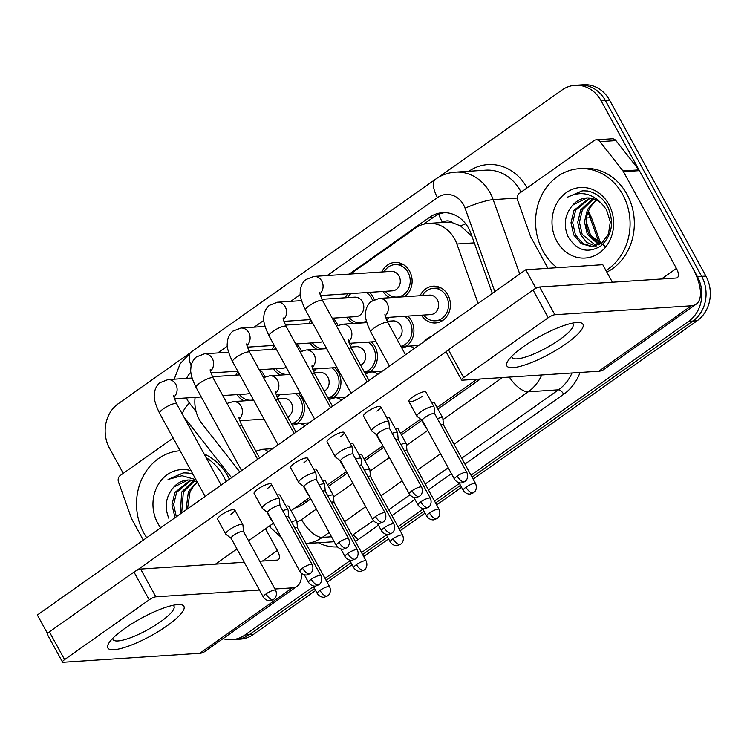 <?xml version="1.0" encoding="UTF-8"?>
<svg xmlns="http://www.w3.org/2000/svg" width="747" height="747" viewBox="0 0 747 747"><rect width="100%" height="100%" fill="white"/><g stroke="black" fill="none" stroke-linecap="round" stroke-linejoin="round"><path stroke-width="1.12" d="M407.797 316.093A18.432 16.06 86.2 0 1 411.429 320.771A18.432 16.06 86.2 0 1 405.938 346.459M371.315 341.883A18.432 16.06 86.2 0 1 374.947 346.561A18.432 16.06 86.2 0 1 369.457 372.249M334.824 367.673A18.432 16.06 86.2 0 1 338.456 372.361A18.432 16.06 86.2 0 1 332.966 398.039M298.342 393.473A18.432 16.06 86.2 0 1 301.965 398.151A18.432 16.06 86.2 0 1 296.475 423.829M420.122 295.728A18.432 16.06 86.2 0 1 433.148 286.176A18.432 16.06 86.2 0 1 447.92 294.981A18.432 16.06 86.2 0 1 435.557 322.965A18.432 16.06 86.2 0 1 421.401 315.197M369.494 292.348A18.432 16.06 86.2 0 1 373.127 297.026A18.432 16.06 86.2 0 1 374.303 299.584M353.396 323.498A18.432 16.06 86.2 0 1 346.608 317.251M333.013 318.138A18.432 16.06 86.2 0 1 336.645 322.816A18.432 16.06 86.2 0 1 337.812 325.384M316.905 349.297A18.432 16.06 86.2 0 1 310.117 343.041M296.522 343.928A18.432 16.06 86.2 0 1 300.154 348.616A18.432 16.06 86.2 0 1 301.33 351.174M280.424 375.087A18.432 16.06 86.2 0 1 273.626 368.831M260.031 369.728A18.432 16.06 86.2 0 1 263.663 374.406A18.432 16.06 86.2 0 1 264.84 376.964M243.933 400.878A18.432 16.06 86.2 0 1 237.144 394.621M381.82 271.983A18.432 16.06 86.2 0 1 394.846 262.43A18.432 16.06 86.2 0 1 409.617 271.236A18.432 16.06 86.2 0 1 404.37 296.755M389.887 297.708A18.432 16.06 86.2 0 1 383.09 291.451M478.099 303.441L456.875 243.998A32.532 28.339 -93.8 0 0 454.606 238.919A32.532 28.339 -93.8 0 0 428.535 223.39A32.532 28.339 -93.8 0 0 415.463 228.087L350.464 274.037M471.973 236.369L460.535 225.911L452.934 222.895A10.841 9.45 -93.8 0 0 442.485 222.447A32.532 14.09 -125.3 0 1 438.75 214.305M428.535 223.39L445.529 222.27A32.532 28.339 86.2 0 1 452.934 222.895M195.107 397.385A32.532 28.339 -93.8 0 0 202.25 423.988L239.796 471.899M387.758 367.309A18.432 16.06 86.2 0 1 389.234 365.685M424.24 341.519A18.432 16.06 86.2 0 1 431.505 336.383M345.329 297.773A18.432 16.06 86.2 0 1 347.85 293.767M308.838 323.563A18.432 16.06 86.2 0 1 310.985 320.024M272.356 349.353A18.432 16.06 86.2 0 1 274.494 345.824M235.865 375.153A18.432 16.06 86.2 0 1 238.004 371.614M313.46 586.554L244.951 634.987L249.199 634.707A32.532 28.339 86.2 0 1 236.127 639.404A32.532 28.339 86.2 0 0 249.199 634.707L314.534 588.524L249.199 634.707L253.448 634.427A32.532 28.339 86.2 0 1 240.375 639.133L231.878 639.684A32.532 28.339 86.2 0 1 222.998 638.657M438.517 177.31L562.024 89.995A32.532 28.339 86.2 0 1 575.097 85.298A32.532 28.339 86.2 0 1 601.167 100.836L697.418 276.642A32.532 28.339 86.2 0 1 688.678 321.322L692.927 321.042L472.067 477.165L692.927 321.042A32.532 28.339 86.2 0 0 701.666 276.362A32.532 28.339 86.2 0 1 692.927 321.042L697.175 320.762L473.15 479.126M460.488 485.354L435.585 502.955L460.488 485.354M423.997 511.144L399.094 528.745L423.997 511.144M387.506 536.934L362.603 554.535L387.506 536.934M351.025 562.734L326.122 580.335L351.025 562.734M601.167 100.836L605.415 100.556L701.666 276.362L605.415 100.556A32.532 28.339 86.2 0 0 579.345 85.018A32.532 28.339 86.2 0 1 605.415 100.556L609.664 100.275L705.915 276.082A32.532 28.339 86.2 0 1 697.175 320.762M575.097 85.298L583.594 84.738A32.532 28.339 86.2 0 1 609.664 100.275M461.562 487.315L436.659 504.916M425.071 513.105L400.168 530.715M388.589 538.904L363.686 556.506M352.098 564.695L327.195 582.296M315.608 590.485L253.448 634.427M492.329 293.384L470.881 233.288A32.532 28.339 -93.8 0 0 468.602 228.218A32.532 28.339 -93.8 0 0 442.532 212.68A32.532 28.339 -93.8 0 0 429.46 217.377L349.204 274.121M423.68 224.193L433.708 217.106A32.532 28.339 86.2 0 1 444.661 212.634M123.255 473.365L109.557 448.349A32.532 28.339 86.2 0 1 118.306 403.669L188.58 353.994M244.951 634.987A32.532 28.339 86.2 0 1 231.878 639.684M688.678 321.322L470.993 475.195M459.405 483.384L434.511 500.985M422.923 509.183L398.02 526.784M386.432 534.973L361.529 552.575M349.941 560.764L325.048 578.365M294.925 507.988A32.532 28.339 -93.8 0 0 303.637 503.964L310.789 498.912M328.419 486.446L347.28 473.122M364.909 460.656L383.762 447.322M401.391 434.866L421.84 420.412M437.882 409.067L480.424 378.99M319.791 292.208C319.221 292.245 320.174 295.065 322.639 300.686A9.758 2.26 151.3 0 0 309.305 305.682A9.758 2.26 151.3 0 0 308.866 305.999A9.758 2.26 151.3 0 0 305.523 310.061C301.386 301.443 299.64 295.298 300.285 291.638C300.415 286.708 302.255 282.693 305.784 279.583L313.936 276.427L391.157 271.366A9.758 8.497 86.2 0 1 398.982 276.026A9.758 8.497 86.2 0 1 392.436 290.844L320.407 295.569M384.098 271.833A16.266 14.165 86.2 0 1 394.986 264.597A16.266 14.165 86.2 0 1 408.021 272.366A16.266 14.165 86.2 0 1 397.115 297.054A16.266 14.165 86.2 0 1 385.377 291.302M389.504 428.451L388.87 421.747A9.758 2.26 151.3 0 0 388.804 421.532A9.758 2.26 151.3 0 0 387.422 421.14A9.758 2.26 151.3 0 0 375.461 426.528A9.758 2.26 151.3 0 0 371.679 430.898A9.758 2.26 151.3 0 0 371.829 431.075L377.142 435.221M389.514 428.535A7.05 1.634 151.3 0 0 389.467 428.376A7.05 1.634 151.3 0 0 388.468 428.096A7.05 1.634 151.3 0 0 379.831 431.99A7.05 1.634 151.3 0 0 377.104 435.146L409.272 493.907C412.409 498.426 416.798 497.623 416.509 497.493L419.515 496.279A7.05 3.053 54.7 0 1 418.74 496.54A7.05 3.053 -125.3 0 1 411.999 490.751A7.05 1.634 151.3 0 0 409.272 493.907M385.078 314.188C384.509 314.216 385.461 317.045 387.926 322.657A9.758 2.26 151.3 0 0 386.554 322.265A9.758 2.26 151.3 0 0 374.144 327.98A9.758 2.26 151.3 0 0 370.811 332.032C366.674 323.414 364.928 317.279 365.563 313.619C365.703 308.688 367.533 304.664 371.072 301.555L379.224 298.408L429.469 295.112A9.758 8.497 86.2 0 1 437.284 299.771A9.758 8.497 86.2 0 1 430.739 314.59L385.685 317.54M434.726 413.782L434.091 407.078A9.758 2.26 151.3 0 0 434.026 406.863A9.758 2.26 151.3 0 0 432.653 406.471A9.758 2.26 151.3 0 0 422.457 410.691A9.758 2.26 151.3 0 0 416.91 416.238A9.758 2.26 151.3 0 0 417.059 416.406L422.363 420.552M422.4 295.569A16.266 14.165 86.2 0 1 433.288 288.342A16.266 14.165 86.2 0 1 446.323 296.111A16.266 14.165 86.2 0 1 435.417 320.799A16.266 14.165 86.2 0 1 423.68 315.047M434.735 413.875A7.05 1.634 151.3 0 0 434.689 413.717A7.05 1.634 151.3 0 0 433.699 413.436A7.05 1.634 151.3 0 0 425.052 417.33A7.05 1.634 151.3 0 0 422.326 420.486L454.493 479.238C457.631 483.767 462.029 482.954 461.739 482.823L464.746 481.61A7.05 3.053 54.7 0 1 463.971 481.871A7.05 3.053 -125.3 0 1 457.22 476.082A7.05 1.634 151.3 0 0 454.493 479.238M443.466 424.912L442.831 418.208A9.758 2.26 151.3 0 0 442.766 417.984A9.758 2.26 151.3 0 0 441.384 417.601A9.758 2.26 151.3 0 0 437.406 418.675M443.475 424.996A7.05 1.634 151.3 0 0 443.429 424.838A7.05 1.634 151.3 0 0 442.429 424.557A7.05 1.634 151.3 0 0 440.814 424.894M425.687 426.621A9.758 2.26 151.3 0 0 425.65 427.359A9.758 2.26 151.3 0 0 425.799 427.536L426.472 428.068M321.929 299.304L354.676 297.157A9.758 8.497 86.2 0 1 362.491 301.816A9.758 8.497 86.2 0 1 355.955 316.635L332.228 318.194M347.607 297.623A16.266 14.165 86.2 0 1 350.903 293.562M366.441 292.544A16.266 14.165 86.2 0 1 371.53 298.156A16.266 14.165 86.2 0 1 372.594 300.481M353.014 454.241L352.379 447.537A9.758 2.26 151.3 0 0 352.313 447.322A9.758 2.26 151.3 0 0 350.941 446.93A9.758 2.26 151.3 0 0 338.97 452.318A9.758 2.26 151.3 0 0 335.198 456.697A9.758 2.26 151.3 0 0 335.347 456.865L340.651 461.011M353.023 454.335A7.05 1.634 151.3 0 0 352.976 454.176A7.05 1.634 151.3 0 0 351.977 453.896A7.05 1.634 151.3 0 0 343.34 457.78A7.05 1.634 151.3 0 0 340.613 460.946L372.781 519.697C375.918 524.226 380.316 523.414 380.027 523.283L383.034 522.069A7.05 3.053 54.7 0 1 382.259 522.33A7.05 3.053 -125.3 0 1 375.508 516.541A7.05 1.634 151.3 0 0 372.781 519.697M366.403 320.995A16.266 14.165 86.2 0 1 360.624 322.844A16.266 14.165 86.2 0 1 348.886 317.092M311.125 323.414A16.266 14.165 86.2 0 1 312.041 321.966M316.523 480.041L315.888 473.337A9.758 2.26 151.3 0 0 315.822 473.112A9.758 2.26 151.3 0 0 314.45 472.72A9.758 2.26 151.3 0 0 302.488 478.117A9.758 2.26 151.3 0 0 298.707 482.487A9.758 2.26 151.3 0 0 298.856 482.655L304.16 486.811M316.532 480.125A7.05 1.634 151.3 0 0 316.485 479.966A7.05 1.634 151.3 0 0 315.495 479.686A7.05 1.634 151.3 0 0 306.858 483.58A7.05 1.634 151.3 0 0 304.122 486.736L336.29 545.487C339.437 550.016 343.825 549.204 343.536 549.073L346.543 547.859A7.05 3.053 54.7 0 1 345.768 548.121A7.05 3.053 -125.3 0 1 339.026 542.331A7.05 1.634 151.3 0 0 336.29 545.487M322.704 341.444A9.758 8.497 86.2 0 1 319.464 342.425L295.737 343.984M326.439 348.27A16.266 14.165 86.2 0 1 324.142 348.644A16.266 14.165 86.2 0 1 312.405 342.892M274.635 349.204A16.266 14.165 86.2 0 1 275.559 347.757M280.041 505.831L279.406 499.127A9.758 2.26 151.3 0 0 279.341 498.903A9.758 2.26 151.3 0 0 277.959 498.51A9.758 2.26 151.3 0 0 265.997 503.908A9.758 2.26 151.3 0 0 262.216 508.277A9.758 2.26 151.3 0 0 262.365 508.455L267.678 512.601M280.05 505.915A7.05 1.634 151.3 0 0 280.004 505.756A7.05 1.634 151.3 0 0 279.005 505.476A7.05 1.634 151.3 0 0 270.367 509.37A7.05 1.634 151.3 0 0 267.641 512.526L299.808 571.287C302.946 575.806 307.334 575.003 307.045 574.863L310.052 573.659A7.05 3.053 54.7 0 1 309.277 573.911A7.05 3.053 -125.3 0 1 302.535 568.131A7.05 1.634 151.3 0 0 299.808 571.287M286.222 367.235A9.758 8.497 86.2 0 1 282.973 368.215L259.246 369.774M289.957 374.06A16.266 14.165 86.2 0 1 287.651 374.434A16.266 14.165 86.2 0 1 275.914 368.682M238.153 375.003A16.266 14.165 86.2 0 1 239.068 373.556M243.55 531.621L242.915 524.917A9.758 2.26 151.3 0 0 242.85 524.702A9.758 2.26 151.3 0 0 241.477 524.31A9.758 2.26 151.3 0 0 229.516 529.698A9.758 2.26 151.3 0 0 225.734 534.068A9.758 2.26 151.3 0 0 225.883 534.245L231.187 538.391M243.559 531.715A7.05 1.634 151.3 0 0 243.513 531.556A7.05 1.634 151.3 0 0 242.523 531.266A7.05 1.634 151.3 0 0 233.876 535.16A7.05 1.634 151.3 0 0 231.15 538.326L263.317 597.077C266.455 601.606 270.853 600.793 270.563 600.663L273.57 599.449A7.05 3.053 54.7 0 1 272.795 599.71A7.05 3.053 -125.3 0 1 266.044 593.921A7.05 1.634 151.3 0 0 263.317 597.077M249.731 393.034A9.758 8.497 86.2 0 1 246.491 394.014L222.765 395.565M253.466 399.85A16.266 14.165 86.2 0 1 251.16 400.224A16.266 14.165 86.2 0 1 239.423 394.472M387.217 321.285L392.978 320.902A9.758 8.497 86.2 0 1 400.803 325.561A9.758 8.497 86.2 0 1 397.189 339.568M398.244 439.581L397.6 432.877A9.758 2.26 151.3 0 0 397.535 432.653A9.758 2.26 151.3 0 0 396.162 432.261A9.758 2.26 151.3 0 0 392.175 433.335M386.685 320.146A16.266 14.165 86.2 0 1 389.206 317.307M404.743 316.289A16.266 14.165 86.2 0 1 409.832 321.901A16.266 14.165 86.2 0 1 400.878 346.309M398.244 439.666A7.05 1.634 151.3 0 0 398.198 439.507A7.05 1.634 151.3 0 0 397.208 439.227A7.05 1.634 151.3 0 0 395.583 439.563M380.456 441.281A9.758 2.26 151.3 0 0 380.419 442.028A9.758 2.26 151.3 0 0 380.568 442.196L381.25 442.728M350.726 347.075L356.487 346.692A9.758 8.497 86.2 0 1 364.312 351.361A9.758 8.497 86.2 0 1 360.698 365.358M361.753 465.372L361.118 458.667A9.758 2.26 151.3 0 0 361.053 458.443A9.758 2.26 151.3 0 0 359.671 458.06A9.758 2.26 151.3 0 0 355.693 459.134M350.194 345.936A16.266 14.165 86.2 0 1 352.724 343.106M368.252 342.079A16.266 14.165 86.2 0 1 373.351 347.691A16.266 14.165 86.2 0 1 364.387 372.099M361.763 465.456A7.05 1.634 151.3 0 0 361.716 465.297A7.05 1.634 151.3 0 0 360.717 465.017A7.05 1.634 151.3 0 0 359.102 465.353M343.975 467.08A9.758 2.26 151.3 0 0 343.928 467.818A9.758 2.26 151.3 0 0 344.078 467.995L344.759 468.528M314.235 372.865L320.005 372.492A9.758 8.497 86.2 0 1 327.821 377.151A9.758 8.497 86.2 0 1 324.207 391.157M325.262 491.162L324.628 484.458A9.758 2.26 151.3 0 0 324.562 484.243A9.758 2.26 151.3 0 0 323.19 483.851A9.758 2.26 151.3 0 0 319.202 484.924M313.703 371.726A16.266 14.165 86.2 0 1 316.233 368.897M331.771 367.879A16.266 14.165 86.2 0 1 336.86 373.481A16.266 14.165 86.2 0 1 327.896 397.89M325.272 491.255A7.05 1.634 151.3 0 0 325.225 491.096A7.05 1.634 151.3 0 0 324.235 490.807A7.05 1.634 151.3 0 0 322.611 491.143M307.484 492.871A9.758 2.26 151.3 0 0 307.447 493.608A9.758 2.26 151.3 0 0 307.596 493.786L308.278 494.318M406.975 450.702L406.34 443.998A9.758 2.26 151.3 0 0 406.275 443.783A9.758 2.26 151.3 0 0 404.902 443.391A9.758 2.26 151.3 0 0 400.915 444.465M406.984 450.796A7.05 1.634 151.3 0 0 406.938 450.637A7.05 1.634 151.3 0 0 405.948 450.348A7.05 1.634 151.3 0 0 404.323 450.693M370.493 476.502L369.858 469.788A9.758 2.26 151.3 0 0 369.793 469.574A9.758 2.26 151.3 0 0 368.411 469.181A9.758 2.26 151.3 0 0 364.424 470.255M370.503 476.586A7.05 1.634 151.3 0 0 370.447 476.427A7.05 1.634 151.3 0 0 369.457 476.147A7.05 1.634 151.3 0 0 367.832 476.483M334.002 502.292L333.367 495.588A9.758 2.26 151.3 0 0 333.302 495.364A9.758 2.26 151.3 0 0 331.92 494.972A9.758 2.26 151.3 0 0 327.942 496.055M334.012 502.376A7.05 1.634 151.3 0 0 333.965 502.217A7.05 1.634 151.3 0 0 332.966 501.937A7.05 1.634 151.3 0 0 331.351 502.273M297.511 528.082L296.876 521.378A9.758 2.26 151.3 0 0 296.811 521.163A9.758 2.26 151.3 0 0 295.438 520.771A9.758 2.26 151.3 0 0 291.451 521.845M297.521 528.166A7.05 1.634 151.3 0 0 297.474 528.017A7.05 1.634 151.3 0 0 296.484 527.727A7.05 1.634 151.3 0 0 294.86 528.064M557.094 267.697A54.214 47.229 86.2 0 1 542.92 250.983A54.214 47.229 86.2 0 1 579.27 168.682A54.214 47.229 86.2 0 1 622.727 194.575A54.214 47.229 86.2 0 1 605.957 270.498M579.27 168.682L583.519 168.402A54.214 47.229 86.2 0 1 626.976 194.295A54.214 47.229 86.2 0 1 606.844 272.123M605.556 246.669L590.634 235.38L586.162 221.635M590.233 198.095L575.648 210.271L572.669 222.634L575.414 234.838L582.921 243.569L593.062 246.65M589.402 198.011L573.957 210.383L570.988 222.746L573.733 234.95L581.315 243.737L592.212 246.725L601.83 242.99L608.46 234.082L610.308 221.794L606.443 209.664L602.68 204.79C592.39 193.071 580.522 190.606 567.076 197.367L582.389 190.774L587.665 191.008C596.367 192.922 603.044 198.132 607.703 206.648C614.464 222.391 612.138 235.52 600.737 246.043C587.45 253.868 576.488 250.581 567.841 236.201C563.238 224.651 564.872 214.286 572.744 205.117A24.511 21.355 86.2 0 1 586.526 197.974A24.511 21.355 86.2 0 1 602.68 204.79M593.585 198.861L582.389 209.832L579.42 222.186L582.165 234.39L596.395 245.912M592.744 198.609L580.699 209.935L577.73 222.298L580.475 234.502L586.825 242.402L595.564 246.165M596.816 200.224A24.511 21.355 86.2 0 0 592.222 204.659C585.545 213.707 584.443 223.474 588.907 233.951L599.682 244.446M596.125 199.879L587.45 209.496L584.471 221.859L587.217 234.063L598.87 244.885M608.842 204.389A35.352 30.804 86.2 0 1 599.337 252.953A35.352 30.804 86.2 0 1 556.804 241.178A35.352 30.804 86.2 0 1 566.301 192.614A35.352 30.804 86.2 0 1 608.842 204.389M586.918 197.955L572.744 205.117M582.735 190.756L567.076 197.367M146.72 537.7A54.214 47.229 86.2 0 1 143.882 533.059A54.214 47.229 86.2 0 1 180.12 450.768M206.088 457.547A54.214 47.229 86.2 0 1 223.689 476.642A54.214 47.229 86.2 0 1 226.098 481.582M204.127 453.971A54.214 47.229 86.2 0 1 227.938 476.371A54.214 47.229 86.2 0 1 229.413 479.238M190.364 480.078L174.919 492.45L171.95 504.813L175.041 517.68M191.204 480.172L176.609 492.348L173.64 504.617L176.32 516.775M194.547 480.937L183.351 491.899L181.698 512.965M193.706 480.685L181.67 492.012L180.316 513.945M197.497 482.506A24.511 21.355 86.2 0 0 193.184 486.736L190.102 491.461L187.534 508.847M197.087 481.955L188.412 491.573L186.031 509.912M160.717 527.802A35.352 30.804 86.2 0 1 157.766 523.245A35.352 30.804 86.2 0 1 158.719 483.776A35.352 30.804 86.2 0 1 191.017 470.657M193.034 474.354L188.636 473.075L183.36 472.851L168.047 479.443L181.997 475.718L195.947 479.677M187.88 480.022L173.715 487.193A24.511 21.355 86.2 0 1 187.497 480.05A24.511 21.355 86.2 0 1 197.236 482.03M173.715 487.193C165.834 496.363 164.2 506.727 168.803 518.278M183.706 472.832L168.047 479.443M523.666 346.477A43.373 10.028 -28.7 0 1 577.599 322.48A43.373 10.028 -28.7 0 1 566.161 343.685A43.373 10.028 -28.7 0 1 521.985 365.871A43.373 10.028 -28.7 0 1 508.259 360.437A43.373 10.028 -28.7 0 1 523.666 346.477M511.91 356.132A34.698 8.021 151.3 0 0 512.134 357.468A34.698 8.021 151.3 0 0 559.568 339.689A34.698 8.021 151.3 0 0 573.005 324.142A34.698 8.021 151.3 0 0 572.006 323.236M547.943 268.294L530.874 237.116A5.425 4.725 -93.8 0 1 530.491 236.276L517.531 199.963A5.425 4.725 -93.8 0 1 519.361 193.361L593.986 140.613A5.425 4.725 -93.8 0 1 596.162 139.829L612.101 138.783A5.425 4.725 86.2 0 1 615.948 140.613L638.881 169.877A5.425 4.725 86.2 0 1 639.385 170.633L692.357 267.389A43.373 18.778 -125.3 0 1 696.139 304.197A43.373 18.778 -125.3 0 1 691.367 305.794L554.872 314.739A5.425 1.251 151.3 0 0 548.223 317.736L533.031 289.976A5.425 1.251 -28.7 0 1 539.67 286.988L676.175 278.033A10.841 4.697 54.7 0 0 677.37 277.632A10.841 4.697 54.7 0 0 676.418 268.425L623.446 171.679A5.425 4.725 -93.8 0 0 622.951 170.923L600.009 141.65A5.425 4.725 -93.8 0 0 596.162 139.829M696.139 304.197L603.567 369.634A43.373 18.778 -125.3 0 1 598.795 371.231L462.29 380.186A5.425 1.251 151.3 0 1 461.534 379.971A5.425 1.251 151.3 0 1 463.626 377.534L548.223 317.736M461.534 379.971L446.332 352.21A5.425 1.251 -28.7 0 1 448.433 349.783L533.031 289.976M124.637 628.544A43.373 10.028 -28.7 0 1 178.561 604.556A43.373 10.028 -28.7 0 1 167.123 625.762A43.373 10.028 -28.7 0 1 122.947 647.938A43.373 10.028 -28.7 0 1 109.23 642.513A43.373 10.028 -28.7 0 1 124.637 628.544M112.881 638.209A34.698 8.021 151.3 0 0 113.105 639.544A34.698 8.021 151.3 0 0 160.53 621.765A34.698 8.021 151.3 0 0 173.976 606.219A34.698 8.021 151.3 0 0 172.968 605.313M143.293 540.118L131.836 519.193A5.425 4.725 -93.8 0 1 131.463 518.353L118.493 482.03A5.425 4.725 -93.8 0 1 120.332 475.428L173.173 438.078M189.215 426.733L190.746 425.659M301.349 573.201A43.373 18.778 -125.3 0 1 297.11 586.264A43.373 18.778 -125.3 0 1 292.338 587.861L274.971 589M297.11 586.264L204.529 651.711A43.373 18.778 -125.3 0 1 199.757 653.308L63.262 662.262A5.425 1.251 151.3 0 1 62.496 662.038A5.425 1.251 151.3 0 1 64.597 659.61L149.195 599.813L133.993 572.053A5.425 1.251 -28.7 0 1 140.641 569.055L244.26 562.258M259.452 590.018L155.834 596.816A5.425 1.251 151.3 0 0 149.195 599.813M62.496 662.038L47.294 634.287A5.425 1.251 -28.7 0 1 49.395 631.85L133.993 572.053M259.769 561.24L277.137 560.101A10.841 4.697 54.7 0 0 278.332 559.708A10.841 4.697 54.7 0 0 277.389 550.502L265.493 528.792M285.97 506.186A9.758 2.26 -28.7 0 1 288.706 506.354L296.811 521.163M322.461 480.396A9.758 2.26 -28.7 0 1 325.197 480.564L333.302 495.364M358.943 454.606A9.758 2.26 -28.7 0 1 361.688 454.774L369.793 469.574M395.434 428.806A9.758 2.26 -28.7 0 1 398.17 428.974L406.275 443.783M431.925 403.016A9.758 2.26 -28.7 0 1 434.661 403.184L442.766 417.984M277.23 495.065A9.758 2.26 -28.7 0 1 279.976 495.224L288.081 510.033A9.758 2.26 151.3 0 0 286.699 509.641A9.758 2.26 151.3 0 0 282.711 510.715M313.721 469.265A9.758 2.26 -28.7 0 1 316.457 469.433L324.562 484.243M350.212 443.475A9.758 2.26 -28.7 0 1 352.948 443.643L361.053 458.443M386.694 417.685A9.758 2.26 -28.7 0 1 389.43 417.853L397.535 432.653M225.734 534.068L217.629 519.268A9.758 2.26 -28.7 0 1 221.411 514.898A9.758 2.26 -28.7 0 1 234.745 509.893A9.758 2.26 -28.7 0 1 230.963 514.263M262.216 508.277L254.111 493.478A9.758 2.26 -28.7 0 1 257.892 489.098A9.758 2.26 -28.7 0 1 271.236 484.103A9.758 2.26 -28.7 0 1 267.454 488.473M298.707 482.487L290.602 467.678A9.758 2.26 -28.7 0 1 294.383 463.308A9.758 2.26 -28.7 0 1 307.717 458.313A9.758 2.26 -28.7 0 1 303.945 462.682M335.198 456.697L327.093 441.888A9.758 2.26 -28.7 0 1 330.865 437.518A9.758 2.26 -28.7 0 1 344.208 432.513A9.758 2.26 -28.7 0 1 340.427 436.892M422.139 396.433A9.758 2.26 -28.7 0 1 408.805 401.428A9.758 2.26 -28.7 0 1 412.577 397.059A9.758 2.26 -28.7 0 1 425.921 392.054L434.026 406.863M371.679 430.898L363.574 416.098A9.758 2.26 -28.7 0 1 367.356 411.718A9.758 2.26 -28.7 0 1 380.699 406.723A9.758 2.26 -28.7 0 1 376.918 411.093M47.537 633.512L37.35 615.005L525.767 269.751L602.782 264.699L612.372 282.217M136.757 570.409L446.622 351.361M477.09 379.215L437.042 407.526M420.58 419.16L400.551 433.325M382.922 445.782L364.06 459.116M346.431 471.572L327.578 484.906M309.949 497.371L291.087 510.696M273.458 523.161L248.555 540.763M236.967 548.952L215.472 564.153M525.767 269.751L535.898 288.258M277.753 398.665L283.515 398.282A9.758 8.497 86.2 0 1 291.339 402.941A9.758 8.497 86.2 0 1 287.726 416.947M288.781 516.961L288.146 510.248A9.758 2.26 151.3 0 0 288.081 510.033M277.221 397.516A16.266 14.165 86.2 0 1 279.752 394.687M295.28 393.669A16.266 14.165 86.2 0 1 300.378 399.281A16.266 14.165 86.2 0 1 291.414 423.689M288.781 517.045A7.05 1.634 151.3 0 0 288.734 516.887A7.05 1.634 151.3 0 0 287.744 516.607A7.05 1.634 151.3 0 0 286.12 516.943M270.993 518.661A9.758 2.26 151.3 0 0 270.956 519.408A9.758 2.26 151.3 0 0 271.105 519.576L271.787 520.108M474.289 242.859L456.875 243.998M305.99 502.311A32.532 14.09 -125.3 0 1 305.019 500.854M460.535 225.911A32.532 4.958 -19.6 0 1 465.736 223.82M599.645 244.362L590.139 217.741A43.373 37.789 -93.8 0 0 587.842 212.381M588.393 210.971L591.615 218.049A10.841 1.653 -19.6 0 0 590.139 217.741L586.442 217.984M705.915 276.082L697.418 276.642M433.708 217.106L429.46 217.377M494.841 291.61L465.073 208.217A21.682 18.89 -93.8 0 0 463.551 204.837A21.682 18.89 -93.8 0 0 437.462 197.61L327.186 275.559M437.462 197.61A21.682 9.394 54.7 0 1 435.566 179.205C441.542 175.013 448.153 172.66 455.381 172.137A43.373 37.789 86.2 0 1 490.135 192.857A43.373 37.789 86.2 0 1 493.169 199.626L517.176 198.048M186.414 397.955A21.682 18.89 -93.8 0 0 187.422 400.028A21.682 18.89 -93.8 0 0 189.421 403.072L196.116 411.606M182.52 414.501A21.682 6.564 -38.1 0 1 189.421 403.072M468.873 171.259A48.788 42.504 86.2 0 1 527.055 187.87A48.788 42.504 86.2 0 1 527.074 187.908M521.089 192.147A43.373 37.789 -93.8 0 0 520.416 190.868A43.373 37.789 -93.8 0 0 485.653 170.157L455.381 172.137M580.064 372.464A48.788 42.504 86.2 0 1 563.696 394.267L464.914 464.092M451.421 473.635L428.433 489.883M414.93 499.426L391.942 515.682M378.449 525.216L357.766 539.838A48.788 42.504 86.2 0 1 355.404 541.388M337.336 546.935A48.788 42.504 86.2 0 1 318.371 542.752M541.743 374.975A43.373 37.789 86.2 0 1 528.232 391.802L558.513 389.813A43.373 37.789 -93.8 0 0 572.015 372.986M465.073 208.217A21.682 3.305 -19.6 0 1 493.169 199.626L519.735 274.018M329.184 532.508L322.302 537.373L331.519 536.766M352.136 535.412L373.407 520.659M296.933 521.901A21.682 18.89 -93.8 0 0 301.545 519.557A21.682 9.394 54.7 0 0 322.302 537.373A43.373 37.789 86.2 0 1 305.981 543.545M352.248 535.618A43.373 37.789 -93.8 0 0 352.575 535.384A5.425 2.344 -125.3 0 1 357.766 539.838M509.342 377.095A21.682 9.394 54.7 0 0 528.232 391.802L454.045 444.241M440.553 453.774L417.564 470.031M402.157 480.919L381.073 495.831M365.675 506.709L344.582 521.621M388.739 509.827L409.898 494.859M425.22 484.028L448.219 467.781M461.711 458.238L558.513 389.813A5.425 2.344 -125.3 0 1 563.696 394.267M300.359 294.523L290.695 301.358M263.878 320.314L254.213 327.149M227.387 346.113L217.722 352.939M190.924 372.183A21.682 18.89 -93.8 0 0 186.619 378.384M301.545 519.557L316.364 509.09M333.498 496.979L352.855 483.3M369.989 471.18L389.336 457.5M406.471 445.389L427.732 430.365M442.962 419.599L502.442 377.552M269.415 526.019L271.012 528.064A21.682 6.564 -38.1 0 1 270.759 525.066M174.191 379.196L180.167 363.742L191.353 351.837A21.682 9.394 54.7 0 0 191.167 365.871M419.515 496.279L420.44 495.494C420.188 496.017 423.866 492.675 421.635 487.137A7.05 1.634 151.3 0 0 411.999 490.751M313.936 276.427A9.758 8.497 86.2 0 1 321.761 281.087A9.758 8.497 86.2 0 1 319.949 293.832M464.746 481.61L465.661 480.835C465.418 481.348 469.097 478.005 466.856 472.468A7.05 1.634 151.3 0 0 457.22 476.082M379.224 298.408A9.758 8.497 86.2 0 1 387.039 303.067A9.758 8.497 86.2 0 1 385.237 315.813M465.96 487.212A7.05 3.053 -125.3 0 0 472.702 492.992A7.05 3.053 54.7 0 0 473.477 492.74L474.401 491.956C474.158 492.478 477.828 489.136 475.596 483.598A7.05 1.634 151.3 0 0 465.96 487.212A7.05 1.634 151.3 0 0 463.233 490.368L459.041 482.711M401.802 347.999L408.021 346.178A9.758 8.497 86.2 0 1 414.193 348.625M383.034 522.069L383.949 521.294C383.706 521.808 387.385 518.465 385.144 512.928A7.05 1.634 151.3 0 0 375.508 516.541M283.309 318.007C282.74 318.035 283.683 320.855 286.157 326.476A9.758 2.26 151.3 0 0 272.814 331.481A9.758 2.26 151.3 0 0 272.375 331.799A9.758 2.26 151.3 0 0 269.032 335.851C264.896 327.233 263.149 321.098 263.794 317.428C263.924 312.498 265.764 308.483 269.303 305.374L277.445 302.227A9.758 8.497 86.2 0 1 285.27 306.886A9.758 8.497 86.2 0 1 283.468 319.632M346.543 547.859L347.467 547.084C347.215 547.598 350.894 544.264 348.653 538.727A7.05 1.634 151.3 0 0 339.026 542.331M246.818 343.797C246.249 343.825 247.201 346.655 249.666 352.267A9.758 2.26 151.3 0 0 236.323 357.271A9.758 2.26 151.3 0 0 235.884 357.589A9.758 2.26 151.3 0 0 232.55 361.641C228.414 353.023 226.658 346.888 227.303 343.228C227.443 338.298 229.273 334.273 232.812 331.164L240.964 328.017A9.758 8.497 86.2 0 1 248.779 332.676A9.758 8.497 86.2 0 1 246.977 345.422M310.052 573.659L310.976 572.874C310.724 573.397 314.403 570.054 312.171 564.517A7.05 1.634 151.3 0 0 302.535 568.131M210.327 369.588C209.758 369.625 210.71 372.445 213.175 378.066A9.758 2.26 151.3 0 0 199.841 383.062A9.758 2.26 151.3 0 0 199.402 383.379A9.758 2.26 151.3 0 0 196.059 387.432C191.923 378.822 190.177 372.678 190.821 369.018C190.952 364.088 192.791 360.073 196.321 356.963L204.473 353.807A9.758 8.497 86.2 0 1 212.297 358.467A9.758 8.497 86.2 0 1 210.486 371.212M273.57 599.449L274.485 598.674C274.242 599.187 277.921 595.845 275.68 590.307A7.05 1.634 151.3 0 0 266.044 593.921M173.846 395.378C173.276 395.415 174.219 398.235 176.694 403.856A9.758 2.26 151.3 0 0 163.35 408.852A9.758 2.26 151.3 0 0 162.911 409.179A9.758 2.26 151.3 0 0 159.569 413.231C155.432 404.613 153.686 398.468 154.33 394.808C154.461 389.878 156.3 385.863 159.839 382.753L167.982 379.607A9.758 8.497 86.2 0 1 175.806 384.266A9.758 8.497 86.2 0 1 174.004 397.002M420.738 501.872A7.05 3.053 -125.3 0 0 427.48 507.661A7.05 3.053 54.7 0 0 428.255 507.4L429.18 506.625C428.927 507.148 432.606 503.805 430.365 498.268A7.05 1.634 151.3 0 0 420.738 501.872A7.05 1.634 151.3 0 0 418.003 505.028L413.81 497.381M336.514 326.028L342.733 324.198A9.758 8.497 86.2 0 1 350.558 328.857A9.758 8.497 86.2 0 1 348.746 341.603M348.588 339.978C348.018 340.006 348.97 342.836 351.445 348.457A9.758 2.26 151.3 0 0 350.063 348.065A9.758 2.26 151.3 0 0 348.7 348.289M384.247 527.671A7.05 3.053 -125.3 0 0 390.989 533.451A7.05 3.053 54.7 0 0 391.764 533.199L392.689 532.415C392.446 532.938 396.115 529.595 393.884 524.058A7.05 1.634 151.3 0 0 384.247 527.671A7.05 1.634 151.3 0 0 381.521 530.828L377.328 523.171M300.033 351.818L306.242 349.988A9.758 8.497 86.2 0 1 314.067 354.648A9.758 8.497 86.2 0 1 312.265 367.393M312.106 365.769C311.536 365.806 312.479 368.626 314.954 374.247A9.758 2.26 151.3 0 0 313.572 373.855A9.758 2.26 151.3 0 0 312.218 374.079M347.757 553.462A7.05 3.053 -125.3 0 0 354.508 559.251A7.05 3.053 54.7 0 0 355.283 558.989L356.198 558.214C355.955 558.728 359.634 555.385 357.393 549.848A7.05 1.634 151.3 0 0 347.757 553.462A7.05 1.634 151.3 0 0 345.03 556.618L340.837 548.961M263.542 377.618L269.76 375.788A9.758 8.497 86.2 0 1 277.576 380.447A9.758 8.497 86.2 0 1 275.774 393.193M275.615 391.568C275.045 391.596 275.998 394.416 278.463 400.037A9.758 2.26 151.3 0 0 277.09 399.645A9.758 2.26 151.3 0 0 275.727 399.869M429.469 513.002A7.05 3.053 -125.3 0 0 436.22 518.792A7.05 3.053 54.7 0 0 436.995 518.53L437.91 517.755C437.667 518.269 441.346 514.926 439.105 509.389A7.05 1.634 151.3 0 0 429.469 513.002A7.05 1.634 151.3 0 0 426.742 516.158L422.55 508.502M365.311 373.799L371.53 371.969A9.758 8.497 86.2 0 1 377.702 374.415M392.987 538.792A7.05 3.053 -125.3 0 0 399.729 544.582A7.05 3.053 54.7 0 0 400.504 544.32L401.428 543.545C401.176 544.059 404.855 540.725 402.614 535.179A7.05 1.634 151.3 0 0 392.987 538.792A7.05 1.634 151.3 0 0 390.251 541.948L386.068 534.292M328.829 399.589L335.048 397.759A9.758 8.497 86.2 0 1 341.22 400.205M356.496 564.583A7.05 3.053 -125.3 0 0 363.238 570.372A7.05 3.053 54.7 0 0 364.013 570.12L364.938 569.335C364.695 569.858 368.374 566.515 366.133 560.978A7.05 1.634 151.3 0 0 356.496 564.583A7.05 1.634 151.3 0 0 353.77 567.748L349.577 560.091M292.338 425.379L298.557 423.549A9.758 8.497 86.2 0 1 304.729 425.995M320.005 590.382A7.05 3.053 -125.3 0 0 326.756 596.171A7.05 3.053 54.7 0 0 327.531 595.91L328.456 595.126C328.204 595.648 331.883 592.306 329.642 586.768A7.05 1.634 151.3 0 0 320.005 590.382A7.05 1.634 151.3 0 0 317.279 593.538L313.086 585.881M255.857 451.179L262.066 449.349A9.758 8.497 86.2 0 1 268.238 451.795M598.795 371.231L691.367 305.794M448.433 349.783L463.626 377.534M661.468 278.995L676.418 268.425M639.385 170.633L623.446 171.679M539.67 286.988L554.872 314.739M622.951 170.923L638.881 169.877M615.948 140.613L600.009 141.65M199.757 653.308L292.338 587.861M49.395 631.85L64.597 659.61M262.44 561.072L277.389 550.502M140.641 569.055L155.834 596.816M311.275 579.252A7.05 3.053 -125.3 0 0 318.017 585.041A7.05 3.053 54.7 0 0 318.792 584.78L319.716 584.005C319.464 584.518 323.143 581.185 320.902 575.638A7.05 1.634 151.3 0 0 311.275 579.252A7.05 1.634 151.3 0 0 308.539 582.408L304.346 574.751M227.051 403.408L233.269 401.578A9.758 8.497 86.2 0 1 241.094 406.237A9.758 8.497 86.2 0 1 239.292 418.983M239.124 417.358C238.554 417.386 239.507 420.216 241.981 425.827A9.758 2.26 151.3 0 0 240.599 425.445A9.758 2.26 151.3 0 0 239.236 425.669M591.615 218.049L600.793 243.755M305.99 543.564L334.226 541.715M271.012 528.064L281.283 537.448M183.725 416.695L231.561 477.725M175.545 401.559L174.751 398.721M435.566 179.205L191.353 351.837M394.986 264.597L402.521 264.102M305.523 310.061L351.071 393.249M397.115 297.054L404.65 296.559M322.639 300.686L367.113 381.904M380.699 406.723L388.804 421.532M421.635 487.137L389.467 428.376M387.926 322.657L405.5 354.76M433.288 288.342L440.833 287.847M370.811 332.032L389.458 366.105M408.805 401.428L416.91 416.238M435.417 320.799L442.962 320.304M466.856 472.468L434.689 413.717M418.637 345.478L408.021 346.178M421.588 419.945L425.65 427.359M475.596 483.598L443.429 424.838M463.233 490.368C466.371 494.887 470.759 494.084 470.479 493.944L473.477 492.74M301.545 300.639L277.445 302.227M269.032 335.851L314.58 419.039M310.743 319.595L283.916 321.359M360.624 322.844L366.786 322.443M286.157 326.476L330.622 407.694M344.208 432.513L352.313 447.322M385.144 512.928L352.976 454.176M312.778 323.302L285.438 325.104M265.064 326.439L240.964 328.017M232.55 361.641L278.089 444.829M274.261 345.394L247.425 347.15M324.142 348.644L326.56 348.485M249.666 352.267L294.131 433.493M307.717 458.313L315.822 473.112M348.653 538.727L316.485 479.966M276.287 349.101L248.947 350.894M228.573 352.229L204.473 353.807M196.059 387.432L241.608 470.619M237.77 371.184L210.943 372.94M287.651 374.434L290.069 374.275M213.175 378.066L257.65 459.284M271.236 484.103L279.341 498.903M312.171 564.517L280.004 505.756M239.806 374.891L212.465 376.684M192.082 378.019L167.982 379.607M159.569 413.231L205.117 496.419M201.288 396.974L174.453 398.739M251.16 400.224L253.588 400.065M176.694 403.856L221.159 485.074M234.745 509.893L242.85 524.702M275.68 590.307L243.513 531.556M366.833 322.62L342.733 324.198M351.445 348.457L369.018 380.559M376.03 341.575L349.204 343.331M376.357 434.614L380.419 442.028M400.962 346.459L406.471 346.094M430.365 498.268L398.198 439.507M418.003 505.028C421.149 509.557 425.538 508.744 425.248 508.614L428.255 507.4M326.654 348.653L306.242 349.988M314.954 374.247L332.527 406.349M336.99 367.533L312.713 369.13M339.876 460.404L343.928 467.818M364.471 372.249L369.98 371.894M393.884 524.058L361.716 465.297M381.521 530.828C384.658 535.347 389.047 534.544 388.757 534.404L391.764 533.199M290.163 374.443L269.76 375.788M278.463 400.037L296.045 432.139M300.499 393.324L276.222 394.92M303.385 486.204L307.447 493.608M327.98 398.048L333.498 397.684M357.393 549.848L325.225 491.096M345.03 556.618C348.167 561.146 352.565 560.334 352.276 560.203L355.283 558.989M382.156 371.268L371.53 371.969M439.105 509.389L406.938 450.637M426.742 516.158C429.88 520.687 434.278 519.875 433.988 519.744L436.995 518.53M345.665 397.068L335.048 397.759M402.614 535.179L370.447 476.427M390.251 541.948C393.398 546.477 397.787 545.665 397.497 545.534L400.504 544.32M309.174 422.858L298.557 423.549M366.133 560.978L333.965 502.217M353.77 567.748C356.907 572.267 361.296 571.464 361.016 571.324L364.013 570.12M272.692 448.648L262.066 449.349M329.642 586.768L297.474 528.017M317.279 593.538C320.426 598.058 324.814 597.255 324.525 597.124L327.531 595.91M253.681 400.243L233.269 401.578M241.981 425.827L259.554 457.939M264.018 419.123L239.74 420.71M266.903 511.994L270.956 519.408M291.498 423.838L297.007 423.474M320.902 575.638L288.734 516.887M308.539 582.408C311.686 586.937 316.074 586.124 315.785 585.993L318.792 584.78"/></g></svg>
